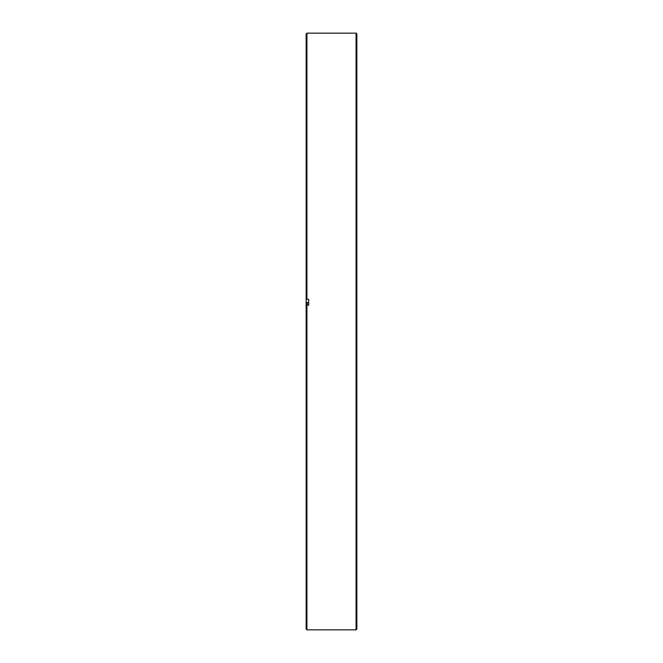 <?xml version="1.0" encoding="UTF-8"?>
<svg xmlns="http://www.w3.org/2000/svg" width="663" height="663" viewBox="0 0 663 663"><rect width="100%" height="100%" fill="white"/><g stroke="black" fill="none" stroke-linecap="round" stroke-linejoin="round"><path stroke-width="0.99" d="M307.317 305.171L307.317 302.494M356.851 33.929L356.851 629.071L356.072 629.85L356.072 33.15L356.851 33.929M306.928 299.344L306.149 299.427L306.149 33.929L306.928 33.15L306.928 299.344L308.685 299.344L308.685 305.171L306.928 305.171L306.928 629.85L356.072 629.85M306.928 629.85L306.149 629.071L306.149 302.452L308.685 302.494L308.685 305.171M306.149 299.427L306.149 302.452M306.149 305.245L306.928 305.171M306.538 302.494L306.538 305.204M306.928 33.15L356.072 33.15"/></g></svg>
